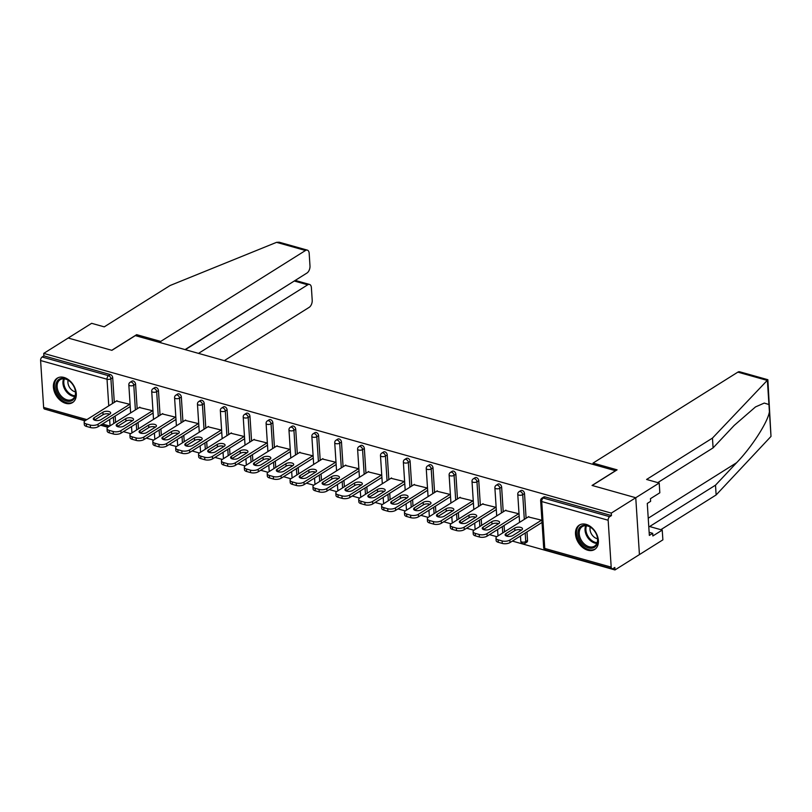 <?xml version="1.0" encoding="UTF-8"?>
<svg xmlns="http://www.w3.org/2000/svg" width="812" height="812" viewBox="0 0 812 812"><rect width="100%" height="100%" fill="white"/><g stroke="black" fill="none" stroke-linecap="round" stroke-linejoin="round"><path stroke-width="1.22" d="M65.681 403.32A14.403 10.079 -122.1 0 0 72.512 402.59A14.403 10.079 -122.1 0 0 75.404 389.252A14.403 10.079 -122.1 0 0 64.016 377.458A14.403 10.079 -122.1 0 0 57.185 378.189A14.403 10.079 -122.1 0 0 54.292 391.526A14.403 10.079 -122.1 0 0 65.681 403.32M587.776 550.221A14.403 10.079 -122.1 0 0 594.607 549.491A14.403 10.079 -122.1 0 0 597.5 536.164A14.403 10.079 -122.1 0 0 586.112 524.369A14.403 10.079 -122.1 0 0 579.291 525.1A14.403 10.079 -122.1 0 0 576.388 538.427A14.403 10.079 -122.1 0 0 587.776 550.221M185.045 349.596L306.966 273.035A5.542 3.126 105.7 0 0 309.991 265.96L309.179 253.354A5.542 3.126 105.7 0 0 307.332 250.126A5.542 3.126 105.7 0 0 305.505 250.492L276.557 242.341L170.124 285.499L104.251 326.86L91.634 323.318L68.188 338.036L111.894 350.337L135.34 335.61L615.496 470.716L592.049 485.444L635.755 497.736L639.43 554.586L614.978 569.943L614.816 567.456L613.03 568.573A2.771 1.563 105.7 0 1 612.116 568.755L545.684 550.059A2.771 1.563 105.7 0 1 544.761 548.445L611.192 567.141A2.771 1.563 105.7 0 0 612.116 568.755M47.39 409.857L84.986 420.819M100.566 425.204L107.864 427.254M123.444 431.639L130.742 433.689M146.322 438.074L153.62 440.124M169.2 444.509L176.498 446.559M192.079 450.944L199.376 453.005M214.957 457.389L222.255 459.44M237.835 463.825L245.133 465.875M260.713 470.26L268.011 472.31M283.591 476.695L290.889 478.755M306.469 483.14L313.767 485.19M329.347 489.575L336.645 491.625M352.225 496.01L359.523 498.06M375.103 502.445L382.401 504.496M397.981 508.88L405.279 510.941M420.86 515.326L428.157 517.376M443.738 521.761L451.036 523.811M466.616 528.196L473.914 530.246M489.494 534.631L496.792 536.691M512.372 541.076L614.978 569.943M608.158 520.238L541.726 501.542A2.771 1.563 105.7 0 1 543.238 498.01A2.771 1.939 -122.1 0 0 541.929 498.152L543.715 497.025A2.771 1.939 57.9 0 1 545.025 496.883L543.238 498.01L609.67 516.696A2.771 1.563 105.7 0 0 608.158 520.238L611.192 567.141M545.025 496.883L611.456 515.579L611.304 513.093L635.755 497.736L639.43 554.586L662.876 539.858L662.237 530.084L649.63 526.531L715.504 485.17L736.616 462.708C751.648 447.27 767.959 421.915 769.411 411.745L768.944 404.528L764.265 403.077L755.515 406.913L734.2 425.417L713.088 447.879L657.771 482.612M609.67 516.696L611.456 515.579M136.731 336.006L136.649 334.666L111.751 350.297L68.188 338.036L43.736 353.393L611.304 513.093M85.382 420.545L44.558 409.055A2.771 1.563 -74.3 0 1 43.635 407.441L40.6 360.538A2.771 1.563 -74.3 0 1 42.112 357.006L43.899 355.879L43.736 353.393M541.898 520.248L528.247 516.919M43.899 355.879L110.341 374.576A2.771 1.939 57.9 0 1 112.695 377.681L114.299 402.387M115.172 416.028L115.588 422.382M135.574 384.117L133.787 385.243A2.771 1.939 57.9 0 0 131.432 382.137A2.771 1.939 -122.1 0 0 130.113 382.279L131.899 381.153A2.771 1.939 57.9 0 1 133.219 381.011A2.771 1.939 57.9 0 1 135.574 384.117L137.177 408.822M138.05 422.463L138.466 428.817M158.452 390.552L156.665 391.678A2.771 1.939 57.9 0 0 154.31 388.572A2.771 1.939 -122.1 0 0 152.991 388.715L154.777 387.588A2.771 1.939 57.9 0 1 156.097 387.446A2.771 1.939 57.9 0 1 158.452 390.552L160.055 415.267M160.928 428.898L161.344 435.252M181.33 396.997L179.543 398.113A2.771 1.939 57.9 0 0 177.189 395.008A2.771 1.939 -122.1 0 0 175.869 395.15L177.655 394.023A2.771 1.939 57.9 0 1 178.975 393.891A2.771 1.939 57.9 0 1 181.33 396.997L182.933 421.702M183.806 435.333L184.222 441.698M204.208 403.432L202.421 404.549A2.771 1.939 57.9 0 0 200.067 401.443A2.771 1.939 -122.1 0 0 198.747 401.585L200.534 400.468A2.771 1.939 57.9 0 1 201.853 400.326A2.771 1.939 57.9 0 1 204.208 403.432L205.812 428.137M206.684 441.779L207.101 448.133M227.086 409.867L225.3 410.994A2.771 1.939 57.9 0 0 222.945 407.888A2.771 1.939 -122.1 0 0 221.625 408.02L223.412 406.903A2.771 1.939 57.9 0 1 224.731 406.761A2.771 1.939 57.9 0 1 227.086 409.867L228.69 434.572M229.573 448.214L229.979 454.568M249.964 416.302L248.178 417.429A2.771 1.939 57.9 0 0 245.823 414.323A2.771 1.939 -122.1 0 0 244.503 414.465L246.29 413.338A2.771 1.939 57.9 0 1 247.609 413.196A2.771 1.939 57.9 0 1 249.964 416.302L251.568 441.017M252.451 454.649L252.857 461.003M272.842 422.737L271.056 423.864A2.771 1.939 57.9 0 0 268.701 420.758A2.771 1.939 -122.1 0 0 267.381 420.9L269.168 419.774A2.771 1.939 57.9 0 1 270.487 419.642A2.771 1.939 57.9 0 1 272.842 422.737L274.446 447.453M275.329 461.084L275.735 467.438M295.72 429.183L293.934 430.299A2.771 1.939 57.9 0 0 291.579 427.193A2.771 1.939 -122.1 0 0 290.26 427.335L292.046 426.219A2.771 1.939 57.9 0 1 293.365 426.077A2.771 1.939 57.9 0 1 295.72 429.183L297.324 453.888M298.207 467.519L298.613 473.883M318.598 435.618L316.812 436.734A2.771 1.939 57.9 0 0 314.457 433.628A2.771 1.939 -122.1 0 0 313.138 433.77L314.924 432.654A2.771 1.939 57.9 0 1 316.244 432.512A2.771 1.939 57.9 0 1 318.598 435.618L320.202 460.323M321.085 473.964L321.491 480.318M341.476 442.053L339.69 443.179A2.771 1.939 57.9 0 0 337.335 440.074A2.771 1.939 -122.1 0 0 336.026 440.216L337.812 439.089A2.771 1.939 57.9 0 1 339.122 438.947A2.771 1.939 57.9 0 1 341.476 442.053L343.08 466.758M343.963 480.399L344.369 486.753M364.355 448.488L362.568 449.615A2.771 1.939 57.9 0 0 360.213 446.509A2.771 1.939 -122.1 0 0 358.904 446.651L360.69 445.524A2.771 1.939 57.9 0 1 362 445.382A2.771 1.939 57.9 0 1 364.355 448.488L365.958 473.203M366.841 486.835L367.247 493.188M387.233 454.933L385.446 456.05A2.771 1.939 57.9 0 0 383.091 452.944A2.771 1.939 -122.1 0 0 381.782 453.086L383.568 451.969A2.771 1.939 57.9 0 1 384.878 451.827A2.771 1.939 57.9 0 1 387.233 454.933L388.836 479.638M389.719 493.27L390.125 499.634M410.111 461.368L408.324 462.485A2.771 1.939 57.9 0 0 405.97 459.379A2.771 1.939 -122.1 0 0 404.66 459.521L406.447 458.404A2.771 1.939 57.9 0 1 407.756 458.262A2.771 1.939 57.9 0 1 410.111 461.368L411.714 486.073M412.597 499.715L413.003 506.069M432.989 467.803L431.202 468.93A2.771 1.939 57.9 0 0 428.848 465.824A2.771 1.939 -122.1 0 0 427.538 465.956L429.325 464.84A2.771 1.939 57.9 0 1 430.634 464.697A2.771 1.939 57.9 0 1 432.989 467.803L434.593 492.508M435.476 506.15L435.882 512.504M455.877 474.238L454.091 475.365A2.771 1.939 57.9 0 0 451.726 472.259A2.771 1.939 -122.1 0 0 450.416 472.401L452.203 471.275A2.771 1.939 57.9 0 1 453.512 471.133A2.771 1.939 57.9 0 1 455.877 474.238L457.471 498.954M458.354 512.585L458.76 518.939M478.755 480.674L476.969 481.8A2.771 1.939 57.9 0 0 474.604 478.694A2.771 1.939 -122.1 0 0 473.294 478.836L475.081 477.71A2.771 1.939 57.9 0 1 476.39 477.578A2.771 1.939 57.9 0 1 478.755 480.674L480.349 505.389M481.232 519.02L481.638 525.384M501.633 487.119L499.847 488.235A2.771 1.939 57.9 0 0 497.482 485.129A2.771 1.939 -122.1 0 0 496.173 485.272L497.959 484.155A2.771 1.939 57.9 0 1 499.268 484.013A2.771 1.939 57.9 0 1 501.633 487.119L503.227 511.824M504.11 525.455L504.516 531.819M527.536 540.457A2.771 1.939 57.9 0 1 526.815 542.183L525.029 543.309A2.771 1.939 -122.1 0 0 525.75 541.584L527.536 540.457L526.988 531.901M524.511 493.554L522.725 494.67A2.771 1.939 57.9 0 0 520.36 491.575A2.771 1.939 -122.1 0 0 519.051 491.707L520.837 490.59A2.771 1.939 57.9 0 1 522.146 490.448A2.771 1.939 57.9 0 1 524.511 493.554L526.105 518.259M519.02 513.813L505.368 510.474M496.142 507.378L482.49 504.039M473.264 500.943L459.612 497.604M450.386 494.508L436.734 491.169M427.508 488.063L413.856 484.723M404.63 481.628L390.978 478.288M381.752 475.193L368.1 471.853M358.874 468.757L345.222 465.418M335.995 462.312L322.344 458.983M313.117 455.877L299.466 452.538M290.239 449.442L276.587 446.103M267.361 443.007L253.709 439.668M244.483 436.562L230.831 433.232M221.605 430.127L207.953 426.787M198.727 423.691L185.075 420.352M175.849 417.256L162.197 413.917M152.971 410.821L139.319 407.482M130.093 404.376L116.441 401.037M502.1 540.934L498.142 539.818L498.304 542.304L502.263 543.421L502.1 540.934A5.542 2.416 -3.7 0 0 509.855 540.071L541.563 520.157M498.142 539.818A5.542 2.416 -3.7 0 1 495.97 538.072A5.542 2.416 -3.7 0 1 497.096 536.478L528.805 516.564M521.598 530.023A4.334 1.898 -3.7 0 0 522.481 528.774A4.334 1.898 -3.7 0 0 519.487 527.181A4.334 1.898 -3.7 0 0 514.707 528.084L505.998 533.555A4.334 1.898 -3.7 0 0 505.115 534.803A4.334 1.898 -3.7 0 0 508.119 536.397A4.334 1.898 -3.7 0 0 512.89 535.494L521.598 530.023M509.855 540.071L510.017 542.558L542.04 522.441M510.017 542.558A5.542 2.416 176.3 0 1 502.263 543.421M498.304 542.304A5.542 2.416 176.3 0 1 496.132 540.559L495.97 538.072M521.507 530.084A4.334 1.898 -3.7 0 0 514.869 530.571L506.262 535.981M479.222 534.499L475.264 533.382L475.426 535.869L479.384 536.986L479.222 534.499A5.542 2.416 -3.7 0 0 486.977 533.636L518.685 513.722M475.264 533.382A5.542 2.416 -3.7 0 1 473.091 531.637A5.542 2.416 -3.7 0 1 474.218 530.043L505.927 510.129M498.72 523.588A4.334 1.898 -3.7 0 0 499.603 522.339A4.334 1.898 -3.7 0 0 496.609 520.736A4.334 1.898 -3.7 0 0 491.828 521.649L483.12 527.12A4.334 1.898 -3.7 0 0 482.237 528.368A4.334 1.898 -3.7 0 0 485.241 529.962A4.334 1.898 -3.7 0 0 490.012 529.059L498.72 523.588M486.977 533.636L487.139 536.123L519.162 516.006M487.139 536.123A5.542 2.416 176.3 0 1 479.384 536.986M475.426 535.869A5.542 2.416 176.3 0 1 473.254 534.123L473.091 531.637M498.619 523.649A4.334 1.898 -3.7 0 0 491.991 524.136L483.384 529.536M456.344 528.064L452.385 526.947L452.548 529.434L456.506 530.551L456.344 528.064A5.542 2.416 -3.7 0 0 464.099 527.191L495.807 507.287M452.385 526.947A5.542 2.416 -3.7 0 1 450.213 525.202A5.542 2.416 -3.7 0 1 451.34 523.608L483.049 503.694M475.842 517.153A4.334 1.898 -3.7 0 0 476.725 515.904A4.334 1.898 -3.7 0 0 473.721 514.3A4.334 1.898 -3.7 0 0 468.95 515.214L460.242 520.675A4.334 1.898 -3.7 0 0 459.359 521.933A4.334 1.898 -3.7 0 0 462.363 523.527A4.334 1.898 -3.7 0 0 467.133 522.613L475.842 517.153M464.099 527.191L464.261 529.678L496.284 509.571M464.261 529.678A5.542 2.416 176.3 0 1 456.506 530.551M452.548 529.434A5.542 2.416 176.3 0 1 450.376 527.688L450.213 525.202M475.741 517.214A4.334 1.898 -3.7 0 0 469.113 517.701L460.505 523.101M433.466 521.619L429.507 520.512L429.67 522.999L433.628 524.105L433.466 521.619A5.542 2.416 -3.7 0 0 441.22 520.756L472.929 500.842M429.507 520.512A5.542 2.416 -3.7 0 1 427.335 518.766A5.542 2.416 -3.7 0 1 428.462 517.163L460.171 497.259M452.964 510.707A4.334 1.898 -3.7 0 0 453.847 509.459A4.334 1.898 -3.7 0 0 450.843 507.865A4.334 1.898 -3.7 0 0 446.072 508.769L437.363 514.24A4.334 1.898 -3.7 0 0 436.48 515.488A4.334 1.898 -3.7 0 0 439.485 517.092A4.334 1.898 -3.7 0 0 444.255 516.178L452.964 510.707M441.22 520.756L441.383 523.243L473.406 503.125M441.383 523.243A5.542 2.416 176.3 0 1 433.628 524.105M429.67 522.999A5.542 2.416 176.3 0 1 427.498 521.253L427.335 518.766M452.863 510.778A4.334 1.898 -3.7 0 0 446.235 511.255L437.627 516.665M410.588 515.184L406.629 514.067L406.792 516.554L410.75 517.67L410.588 515.184A5.542 2.416 -3.7 0 0 418.342 514.321L450.051 494.406M406.629 514.067A5.542 2.416 -3.7 0 1 404.457 512.321A5.542 2.416 -3.7 0 1 405.584 510.728L437.292 490.813M430.086 504.272A4.334 1.898 -3.7 0 0 430.969 503.024A4.334 1.898 -3.7 0 0 427.965 501.43A4.334 1.898 -3.7 0 0 423.194 502.334L414.485 507.804A4.334 1.898 -3.7 0 0 413.602 509.053A4.334 1.898 -3.7 0 0 416.607 510.646A4.334 1.898 -3.7 0 0 421.377 509.743L430.086 504.272M418.342 514.321L418.505 516.808L450.528 496.69M418.505 516.808A5.542 2.416 176.3 0 1 410.75 517.67M406.792 516.554A5.542 2.416 176.3 0 1 404.609 514.808L404.457 512.321M429.984 504.333A4.334 1.898 -3.7 0 0 423.356 504.82L414.749 510.23M387.71 508.748L383.751 507.632L383.914 510.119L387.872 511.235L387.71 508.748A5.542 2.416 -3.7 0 0 395.464 507.886L427.173 487.971M383.751 507.632A5.542 2.416 -3.7 0 1 381.579 505.886A5.542 2.416 -3.7 0 1 382.706 504.293L414.414 484.378M407.208 497.837A4.334 1.898 -3.7 0 0 408.091 496.589A4.334 1.898 -3.7 0 0 405.087 494.995A4.334 1.898 -3.7 0 0 400.316 495.899L391.607 501.369A4.334 1.898 -3.7 0 0 390.724 502.618A4.334 1.898 -3.7 0 0 393.729 504.211A4.334 1.898 -3.7 0 0 398.499 503.308L407.208 497.837M395.464 507.886L395.627 510.372L427.65 490.255M395.627 510.372A5.542 2.416 176.3 0 1 387.872 511.235M383.914 510.119A5.542 2.416 176.3 0 1 381.731 508.373L381.579 505.886M407.106 497.898A4.334 1.898 -3.7 0 0 400.478 498.385L391.871 503.785M593.41 547.816A12.464 8.729 57.9 0 1 579.626 539.919A12.464 8.729 57.9 0 1 582.265 525.648A12.464 8.729 57.9 0 1 593.775 530.104A12.464 8.729 57.9 0 1 596.384 534.266A12.464 8.729 57.9 0 1 593.41 547.816M593.836 530.175A11.541 8.079 -122.1 0 0 583.229 526.125A11.541 8.079 -122.1 0 0 582.255 526.612A11.541 8.079 -122.1 0 0 581.159 540.01A11.541 8.079 -122.1 0 0 593.562 546.638A11.541 8.079 -122.1 0 0 594.536 546.151A11.541 8.079 -122.1 0 0 596.353 534.174M590.222 527.11A8.211 5.755 -122.1 0 0 597.551 538.762M580.306 524.572A14.311 10.018 -122.1 0 0 580.225 524.613A14.311 10.018 -122.1 0 0 578.865 541.239A14.311 10.018 -122.1 0 0 594.242 549.46A14.311 10.018 -122.1 0 0 595.45 548.851A14.311 10.018 -122.1 0 0 595.521 548.8L595.45 548.851M71.314 400.915A12.464 8.729 57.9 0 1 57.53 393.008A12.464 8.729 57.9 0 1 60.169 378.747A12.464 8.729 57.9 0 1 71.679 383.203A12.464 8.729 57.9 0 1 74.288 387.354A12.464 8.729 57.9 0 1 71.314 400.915M71.74 383.274A11.541 8.079 -122.1 0 0 61.133 379.214A11.541 8.079 -122.1 0 0 60.159 379.701A11.541 8.079 -122.1 0 0 59.063 393.109A11.541 8.079 -122.1 0 0 71.466 399.737A11.541 8.079 -122.1 0 0 72.441 399.25A11.541 8.079 -122.1 0 0 74.257 387.273M68.127 380.199A8.211 5.755 -122.1 0 0 75.455 391.861M58.129 377.712L58.2 377.661A14.311 10.018 -122.1 0 0 58.129 377.712A14.311 10.018 -122.1 0 0 56.769 394.327A14.311 10.018 -122.1 0 0 72.146 402.549A14.311 10.018 -122.1 0 0 73.354 401.95A14.311 10.018 -122.1 0 0 73.425 401.899L73.354 401.95M715.504 485.17L716.133 494.944L771.004 436.409L767.868 379.752L712.459 438.094L713.088 447.879M716.133 494.944L660.816 529.688M712.459 438.094L646.585 479.466L659.202 483.018L635.755 497.736L592.192 485.485L617.09 469.843L593.044 463.084L737.854 372.14A5.542 3.126 -74.3 0 1 739.671 371.784L767.827 379.701M593.044 463.084L593.125 464.423M659.202 483.018L659.831 492.793L650.453 498.68L650.625 501.329L647.276 503.44L649.346 535.423L652.696 533.322L649.143 532.327M652.696 533.322L652.858 535.971L662.237 530.084M276.557 242.341L279.176 242.209L307.332 250.126M224.295 360.64L309.179 307.342A5.542 3.126 105.7 0 0 312.214 300.267L311.392 287.671A5.542 3.126 105.7 0 0 309.545 284.444A5.542 3.126 105.7 0 0 307.728 284.799L294.523 281.084L295.68 280.536L309.545 284.444M198.504 353.382L307.728 284.799M160.786 342.776L160.695 341.426L305.505 250.492M136.649 334.666L160.695 341.426M185.309 349.678L294.512 280.85M364.832 502.313L360.873 501.197L361.035 503.684L364.994 504.8L364.832 502.313A5.542 2.416 -3.7 0 0 372.586 501.44L404.295 481.536M360.873 501.197A5.542 2.416 -3.7 0 1 358.701 499.451A5.542 2.416 -3.7 0 1 359.828 497.857L391.536 477.943M384.33 491.402A4.334 1.898 -3.7 0 0 385.213 490.154A4.334 1.898 -3.7 0 0 382.208 488.55A4.334 1.898 -3.7 0 0 377.438 489.463L368.729 494.924A4.334 1.898 -3.7 0 0 367.846 496.183A4.334 1.898 -3.7 0 0 370.851 497.776A4.334 1.898 -3.7 0 0 375.621 496.873L384.33 491.402M372.586 501.44L372.749 503.927L404.772 483.82M372.749 503.927A5.542 2.416 176.3 0 1 364.994 504.8M361.035 503.684A5.542 2.416 176.3 0 1 358.853 501.938L358.701 499.451M384.228 491.463A4.334 1.898 -3.7 0 0 377.6 491.95L368.993 497.35M341.953 495.868L337.995 494.762L338.157 497.248L342.116 498.355L341.953 495.868A5.542 2.416 -3.7 0 0 349.708 495.005L381.417 475.091M337.995 494.762A5.542 2.416 -3.7 0 1 335.823 493.016A5.542 2.416 -3.7 0 1 336.95 491.422L368.658 471.508M361.452 484.967A4.334 1.898 -3.7 0 0 362.335 483.708A4.334 1.898 -3.7 0 0 359.33 482.115A4.334 1.898 -3.7 0 0 354.56 483.018L345.851 488.489A4.334 1.898 -3.7 0 0 344.968 489.737A4.334 1.898 -3.7 0 0 347.972 491.341A4.334 1.898 -3.7 0 0 352.743 490.428L361.452 484.967M349.708 495.005L349.87 497.492L381.894 477.385M349.87 497.492A5.542 2.416 176.3 0 1 342.116 498.355M338.157 497.248A5.542 2.416 176.3 0 1 335.975 495.503L335.823 493.016M361.35 485.028A4.334 1.898 -3.7 0 0 354.722 485.505L346.115 490.915M319.075 489.433L315.117 488.316L315.279 490.803L319.238 491.92L319.075 489.433A5.542 2.416 -3.7 0 0 326.83 488.57L358.539 468.656M315.117 488.316A5.542 2.416 -3.7 0 1 312.945 486.571A5.542 2.416 -3.7 0 1 314.071 484.977L345.78 465.063M338.574 478.522A4.334 1.898 -3.7 0 0 339.457 477.273A4.334 1.898 -3.7 0 0 336.452 475.68A4.334 1.898 -3.7 0 0 331.682 476.583L322.973 482.054A4.334 1.898 -3.7 0 0 322.09 483.302A4.334 1.898 -3.7 0 0 325.094 484.896A4.334 1.898 -3.7 0 0 329.865 483.993L338.574 478.522M326.83 488.57L326.992 491.057L359.016 470.94M326.992 491.057A5.542 2.416 176.3 0 1 319.238 491.92M315.279 490.803A5.542 2.416 176.3 0 1 313.097 489.057L312.945 486.571M338.472 478.593A4.334 1.898 -3.7 0 0 331.844 479.07L323.237 484.48M296.197 482.998L292.239 481.881L292.401 484.368L296.36 485.485L296.197 482.998A5.542 2.416 -3.7 0 0 303.952 482.135L335.66 462.221M292.239 481.881A5.542 2.416 -3.7 0 1 290.057 480.136A5.542 2.416 -3.7 0 1 291.193 478.542L322.902 458.628M315.695 472.087A4.334 1.898 -3.7 0 0 316.578 470.838A4.334 1.898 -3.7 0 0 313.574 469.245A4.334 1.898 -3.7 0 0 308.804 470.148L300.095 475.619A4.334 1.898 -3.7 0 0 299.212 476.867A4.334 1.898 -3.7 0 0 302.216 478.461A4.334 1.898 -3.7 0 0 306.987 477.557L315.695 472.087M303.952 482.135L304.104 484.622L336.138 464.505M304.104 484.622A5.542 2.416 176.3 0 1 296.36 485.485M292.401 484.368A5.542 2.416 176.3 0 1 290.219 482.622L290.057 480.136M315.594 472.148A4.334 1.898 -3.7 0 0 308.966 472.635L300.359 478.045M273.319 476.563L269.361 475.446L269.523 477.933L273.482 479.05L273.319 476.563A5.542 2.416 -3.7 0 0 281.074 475.7L312.782 455.786M269.361 475.446A5.542 2.416 -3.7 0 1 267.178 473.7A5.542 2.416 -3.7 0 1 268.315 472.107L300.024 452.193M292.817 465.652A4.334 1.898 -3.7 0 0 293.7 464.403A4.334 1.898 -3.7 0 0 290.696 462.799A4.334 1.898 -3.7 0 0 285.925 463.713L277.217 469.184A4.334 1.898 -3.7 0 0 276.334 470.432A4.334 1.898 -3.7 0 0 279.338 472.026A4.334 1.898 -3.7 0 0 284.109 471.122L292.817 465.652M281.074 475.7L281.226 478.177L313.259 458.069M281.226 478.177A5.542 2.416 176.3 0 1 273.482 479.05M269.523 477.933A5.542 2.416 176.3 0 1 267.341 476.187L267.178 473.7M292.716 465.712A4.334 1.898 -3.7 0 0 286.088 466.2L277.481 471.599M250.441 470.128L246.483 469.011L246.645 471.498L250.603 472.614L250.441 470.128A5.542 2.416 -3.7 0 0 258.196 469.255L289.904 449.351M246.483 469.011A5.542 2.416 -3.7 0 1 244.3 467.265A5.542 2.416 -3.7 0 1 245.437 465.672L277.146 445.758M269.939 459.216A4.334 1.898 -3.7 0 0 270.822 457.968A4.334 1.898 -3.7 0 0 267.818 456.364A4.334 1.898 -3.7 0 0 263.047 457.278L254.339 462.738A4.334 1.898 -3.7 0 0 253.456 463.987A4.334 1.898 -3.7 0 0 256.46 465.591A4.334 1.898 -3.7 0 0 261.231 464.677L269.939 459.216M258.196 469.255L258.348 471.742L290.381 451.634M258.348 471.742A5.542 2.416 176.3 0 1 250.603 472.614M246.645 471.498A5.542 2.416 176.3 0 1 244.463 469.752L244.3 467.265M269.838 459.277A4.334 1.898 -3.7 0 0 263.21 459.754L254.603 465.164M227.563 463.682L223.605 462.576L223.767 465.063L227.725 466.169L227.563 463.682A5.542 2.416 -3.7 0 0 235.318 462.82L267.026 442.905M223.605 462.576A5.542 2.416 -3.7 0 1 221.422 460.83A5.542 2.416 -3.7 0 1 222.559 459.227L254.268 439.322M247.061 452.771A4.334 1.898 -3.7 0 0 247.944 451.523A4.334 1.898 -3.7 0 0 244.94 449.929A4.334 1.898 -3.7 0 0 240.169 450.833L231.461 456.303A4.334 1.898 -3.7 0 0 230.578 457.552A4.334 1.898 -3.7 0 0 233.582 459.156A4.334 1.898 -3.7 0 0 238.352 458.242L247.061 452.771M235.318 462.82L235.47 465.306L267.503 445.189M235.47 465.306A5.542 2.416 176.3 0 1 227.725 466.169M223.767 465.063A5.542 2.416 176.3 0 1 221.585 463.317L221.422 460.83M246.96 452.842A4.334 1.898 -3.7 0 0 240.332 453.319L231.724 458.729M204.685 457.247L200.726 456.131L200.889 458.618L204.847 459.734L204.685 457.247A5.542 2.416 -3.7 0 0 212.439 456.385L244.148 436.47M200.726 456.131A5.542 2.416 -3.7 0 1 198.544 454.385A5.542 2.416 -3.7 0 1 199.671 452.791L231.379 432.877M224.183 446.336A4.334 1.898 -3.7 0 0 225.066 445.088A4.334 1.898 -3.7 0 0 222.062 443.494A4.334 1.898 -3.7 0 0 217.291 444.397L208.582 449.868A4.334 1.898 -3.7 0 0 207.699 451.117A4.334 1.898 -3.7 0 0 210.704 452.71A4.334 1.898 -3.7 0 0 215.474 451.807L224.183 446.336M212.439 456.385L212.592 458.871L244.625 438.754M212.592 458.871A5.542 2.416 176.3 0 1 204.847 459.734M200.889 458.618A5.542 2.416 176.3 0 1 198.707 456.872L198.544 454.385M224.082 446.397A4.334 1.898 -3.7 0 0 217.454 446.884L208.846 452.294M181.807 450.812L177.848 449.696L178.011 452.182L181.969 453.299L181.807 450.812A5.542 2.416 -3.7 0 0 189.561 449.949L221.26 430.035M177.848 449.696A5.542 2.416 -3.7 0 1 175.666 447.95A5.542 2.416 -3.7 0 1 176.793 446.356L208.501 426.442M201.305 439.901A4.334 1.898 -3.7 0 0 202.188 438.653A4.334 1.898 -3.7 0 0 199.184 437.059A4.334 1.898 -3.7 0 0 194.413 437.962L185.704 443.433A4.334 1.898 -3.7 0 0 184.821 444.682A4.334 1.898 -3.7 0 0 187.826 446.275A4.334 1.898 -3.7 0 0 192.596 445.372L201.305 439.901M189.561 449.949L189.714 452.436L221.747 432.319M189.714 452.436A5.542 2.416 176.3 0 1 181.969 453.299M178.011 452.182A5.542 2.416 176.3 0 1 175.828 450.437L175.666 447.95M201.203 439.962A4.334 1.898 -3.7 0 0 194.575 440.449L185.968 445.849M158.929 444.377L154.97 443.261L155.133 445.747L159.091 446.864L158.929 444.377A5.542 2.416 -3.7 0 0 166.673 443.504L198.382 423.6M154.97 443.261A5.542 2.416 -3.7 0 1 152.788 441.515A5.542 2.416 -3.7 0 1 153.915 439.921L185.623 420.007M178.427 433.466A4.334 1.898 -3.7 0 0 179.31 432.217A4.334 1.898 -3.7 0 0 176.305 430.614A4.334 1.898 -3.7 0 0 171.535 431.527L162.826 436.988A4.334 1.898 -3.7 0 0 161.943 438.247A4.334 1.898 -3.7 0 0 164.948 439.84A4.334 1.898 -3.7 0 0 169.718 438.937L178.427 433.466M166.673 443.504L166.836 445.991L198.869 425.884M166.836 445.991A5.542 2.416 176.3 0 1 159.091 446.864M155.133 445.747A5.542 2.416 176.3 0 1 152.95 444.002L152.788 441.515M178.325 433.527A4.334 1.898 -3.7 0 0 171.697 434.014L163.09 439.414M136.051 437.932L132.092 436.826L132.255 439.312L136.213 440.419L136.051 437.932A5.542 2.416 -3.7 0 0 143.795 437.069L175.504 417.155M132.092 436.826A5.542 2.416 -3.7 0 1 129.91 435.08A5.542 2.416 -3.7 0 1 131.036 433.476L162.745 413.572M155.549 427.031A4.334 1.898 -3.7 0 0 156.432 425.772A4.334 1.898 -3.7 0 0 153.427 424.179A4.334 1.898 -3.7 0 0 148.657 425.082L139.948 430.553A4.334 1.898 -3.7 0 0 139.065 431.801A4.334 1.898 -3.7 0 0 142.07 433.405A4.334 1.898 -3.7 0 0 146.84 432.491L155.549 427.031M143.795 437.069L143.957 439.556L175.991 419.439M143.957 439.556A5.542 2.416 176.3 0 1 136.213 440.419M132.255 439.312A5.542 2.416 176.3 0 1 130.072 437.566L129.91 435.08M155.447 427.092A4.334 1.898 -3.7 0 0 148.819 427.569L140.212 432.979M113.172 431.497L109.214 430.38L109.376 432.867L113.335 433.984L113.172 431.497A5.542 2.416 -3.7 0 0 120.917 430.634L152.626 410.72M109.214 430.38A5.542 2.416 -3.7 0 1 107.032 428.634A5.542 2.416 -3.7 0 1 108.158 427.041L139.867 407.127M132.671 420.586A4.334 1.898 -3.7 0 0 133.554 419.337A4.334 1.898 -3.7 0 0 130.549 417.744A4.334 1.898 -3.7 0 0 125.779 418.647L117.07 424.118A4.334 1.898 -3.7 0 0 116.187 425.366A4.334 1.898 -3.7 0 0 119.191 426.96A4.334 1.898 -3.7 0 0 123.962 426.056L132.671 420.586M120.917 430.634L121.079 433.121L153.113 413.003M121.079 433.121A5.542 2.416 176.3 0 1 113.335 433.984M109.376 432.867A5.542 2.416 176.3 0 1 107.194 431.121L107.032 428.634M132.569 420.657A4.334 1.898 -3.7 0 0 125.941 421.134L117.334 426.544M90.294 425.062L86.336 423.945L86.498 426.432L90.457 427.548L90.294 425.062A5.542 2.416 -3.7 0 0 98.039 424.199L129.747 404.285M86.336 423.945A5.542 2.416 -3.7 0 1 84.154 422.199A5.542 2.416 -3.7 0 1 85.28 420.606L116.989 400.692M109.793 414.15A4.334 1.898 -3.7 0 0 110.676 412.902A4.334 1.898 -3.7 0 0 107.671 411.308A4.334 1.898 -3.7 0 0 102.901 412.212L94.192 417.683A4.334 1.898 -3.7 0 0 93.309 418.931A4.334 1.898 -3.7 0 0 96.313 420.525A4.334 1.898 -3.7 0 0 101.084 419.621L109.793 414.15M98.039 424.199L98.201 426.686L130.235 406.568M98.201 426.686A5.542 2.416 176.3 0 1 90.457 427.548M86.498 426.432A5.542 2.416 176.3 0 1 84.316 424.686L84.154 422.199M109.691 414.211A4.334 1.898 -3.7 0 0 103.063 414.699L94.456 420.098M541.929 498.152A2.771 2.771 0 0 0 540.64 500.669A2.771 1.208 176.3 0 0 541.726 501.542L544.761 548.445A2.771 1.208 176.3 0 1 543.664 547.572A2.771 2.771 0 0 0 545.684 550.059M43.635 407.441L86.864 419.611M102.474 424.006L109.752 426.046M110.046 425.853L109.64 419.499M108.757 405.868L107.032 379.234L40.6 360.538M42.112 357.006L108.554 375.692L110.341 374.576M112.695 377.681L110.909 378.798A2.771 1.208 -3.7 0 1 107.032 379.234A2.771 1.563 -74.3 0 1 108.554 375.692A2.771 1.939 57.9 0 1 110.909 378.798L112.513 403.513M519.051 491.707A2.771 2.771 0 0 0 517.762 494.234A2.771 1.208 176.3 0 0 518.848 495.107A2.771 1.208 -3.7 0 0 522.725 494.67L524.319 519.386M525.202 533.017L525.75 541.584A2.771 1.208 -3.7 0 1 521.883 542.01A2.771 1.208 176.3 0 1 520.786 541.137A2.771 2.771 0 0 0 525.029 543.309M496.173 485.272A2.771 2.771 0 0 0 494.884 487.799A2.771 1.208 176.3 0 0 495.97 488.672A2.771 1.208 -3.7 0 0 499.847 488.235L501.44 512.951M502.323 526.582L502.729 532.936M473.294 478.836A2.771 2.771 0 0 0 472.005 481.364A2.771 1.208 176.3 0 0 473.091 482.237A2.771 1.208 -3.7 0 0 476.969 481.8L478.562 506.505M479.445 520.147L479.851 526.501M450.416 472.401A2.771 2.771 0 0 0 449.117 474.918A2.771 1.208 176.3 0 0 450.213 475.791A2.771 1.208 -3.7 0 0 454.091 475.365L455.684 500.07M456.567 513.712L456.973 520.066M427.538 465.956A2.771 2.771 0 0 0 426.239 468.483A2.771 1.208 176.3 0 0 427.335 469.356A2.771 1.208 -3.7 0 0 431.202 468.93L432.806 493.635M433.689 507.267L434.095 513.631M404.66 459.521A2.771 2.771 0 0 0 403.361 462.048A2.771 1.208 176.3 0 0 404.457 462.921A2.771 1.208 -3.7 0 0 408.324 462.485L409.928 487.2M410.811 500.831L411.217 507.185M381.782 453.086A2.771 2.771 0 0 0 380.483 455.613A2.771 1.208 176.3 0 0 381.579 456.486A2.771 1.208 -3.7 0 0 385.446 456.05L387.05 480.755M387.933 494.396L388.339 500.75M358.904 446.651A2.771 2.771 0 0 0 357.605 449.168A2.771 1.208 176.3 0 0 358.701 450.041A2.771 1.208 -3.7 0 0 362.568 449.615L364.172 474.32M365.055 487.961L365.461 494.315M336.026 440.216A2.771 2.771 0 0 0 334.727 442.733A2.771 1.208 176.3 0 0 335.823 443.606A2.771 1.208 -3.7 0 0 339.69 443.179L341.294 467.885M342.177 481.516L342.583 487.88M313.138 433.77A2.771 2.771 0 0 0 311.849 436.298A2.771 1.208 176.3 0 0 312.945 437.171A2.771 1.208 -3.7 0 0 316.812 436.734L318.416 461.449M319.299 475.081L319.705 481.435M290.26 427.335A2.771 2.771 0 0 0 288.97 429.863A2.771 1.208 176.3 0 0 290.067 430.736A2.771 1.208 -3.7 0 0 293.934 430.299L295.538 455.004M296.421 468.646L296.827 475M267.381 420.9A2.771 2.771 0 0 0 266.092 423.428A2.771 1.208 176.3 0 0 267.189 424.3A2.771 1.208 -3.7 0 0 271.056 423.864L272.659 448.569M273.542 462.211L273.948 468.565M244.503 414.465A2.771 2.771 0 0 0 243.214 416.982A2.771 1.208 176.3 0 0 244.31 417.855A2.771 1.208 -3.7 0 0 248.178 417.429L249.781 442.134M250.664 455.765L251.07 462.129M221.625 408.02A2.771 2.771 0 0 0 220.336 410.547A2.771 1.208 176.3 0 0 221.422 411.42A2.771 1.208 -3.7 0 0 225.3 410.994L226.903 435.699M227.786 449.33L228.192 455.694M198.747 401.585A2.771 2.771 0 0 0 197.458 404.112A2.771 1.208 176.3 0 0 198.544 404.985A2.771 1.208 -3.7 0 0 202.421 404.549L204.025 429.264M204.898 442.895L205.314 449.249M175.869 395.15A2.771 2.771 0 0 0 174.58 397.677A2.771 1.208 176.3 0 0 175.666 398.55A2.771 1.208 -3.7 0 0 179.543 398.113L181.147 422.819M182.02 436.46L182.436 442.814M152.991 388.715A2.771 2.771 0 0 0 151.702 391.232A2.771 1.208 176.3 0 0 152.788 392.105A2.771 1.208 -3.7 0 0 156.665 391.678L158.269 416.383M159.142 430.025L159.558 436.379M130.113 382.279A2.771 2.771 0 0 0 128.824 384.797A2.771 1.208 176.3 0 0 129.91 385.67A2.771 1.208 -3.7 0 0 133.787 385.243L135.391 409.948M136.264 423.58L136.68 429.944M113.386 417.145L113.802 423.499M498.7 535.473A2.771 1.208 176.3 0 1 497.908 534.702A2.771 2.771 0 0 0 498.213 535.778M475.822 529.038A2.771 1.208 176.3 0 1 475.03 528.267A2.771 2.771 0 0 0 475.335 529.343M452.944 522.593A2.771 1.208 176.3 0 1 452.152 521.832A2.771 2.771 0 0 0 452.446 522.908M430.066 516.158A2.771 1.208 176.3 0 1 429.274 515.387A2.771 2.771 0 0 0 429.568 516.473M407.188 509.723A2.771 1.208 176.3 0 1 406.396 508.951A2.771 2.771 0 0 0 406.69 510.027M384.309 503.288A2.771 1.208 176.3 0 1 383.518 502.516A2.771 2.771 0 0 0 383.812 503.592M361.431 496.853A2.771 1.208 176.3 0 1 360.64 496.081A2.771 2.771 0 0 0 360.934 497.157M338.553 490.407A2.771 1.208 176.3 0 1 337.762 489.636A2.771 2.771 0 0 0 338.056 490.722M315.675 483.972A2.771 1.208 176.3 0 1 314.883 483.201A2.771 2.771 0 0 0 315.178 484.277M292.797 477.537A2.771 1.208 176.3 0 1 292.005 476.766A2.771 2.771 0 0 0 292.3 477.842M269.909 471.102A2.771 1.208 176.3 0 1 269.127 470.331A2.771 2.771 0 0 0 269.422 471.407M247.031 464.657A2.771 1.208 176.3 0 1 246.249 463.885A2.771 2.771 0 0 0 246.543 464.971M224.153 458.222A2.771 1.208 176.3 0 1 223.371 457.45A2.771 2.771 0 0 0 223.665 458.536M201.274 451.787A2.771 1.208 176.3 0 1 200.493 451.015A2.771 2.771 0 0 0 200.787 452.091M178.396 445.352A2.771 1.208 176.3 0 1 177.615 444.58A2.771 2.771 0 0 0 177.909 445.656M155.518 438.916A2.771 1.208 176.3 0 1 154.737 438.145A2.771 2.771 0 0 0 155.031 439.221M132.64 432.471A2.771 1.208 176.3 0 1 131.859 431.7A2.771 2.771 0 0 0 132.153 432.786M514.707 528.084L514.869 530.571M505.998 533.555L506.15 535.93M491.828 521.649L491.991 524.136M483.12 527.12L483.272 529.495M468.95 515.214L469.113 517.701M460.242 520.675L460.394 523.05M446.072 508.769L446.235 511.255M437.363 514.24L437.516 516.615M423.194 502.334L423.356 504.82M414.485 507.804L414.638 510.18M400.316 495.899L400.478 498.385M391.607 501.369L391.76 503.744M596.861 543.401A11.541 8.079 57.9 0 1 587.37 537.026A11.541 8.079 57.9 0 1 585.746 525.709M586.508 525.77A11.165 7.815 -122.1 0 0 588.152 536.539A11.165 7.815 -122.1 0 0 597.135 542.7M74.765 396.5A11.541 8.079 57.9 0 1 65.275 390.125A11.541 8.079 57.9 0 1 63.651 378.808M64.412 378.869A11.165 7.815 -122.1 0 0 66.056 389.638A11.165 7.815 -122.1 0 0 75.039 395.789M771.004 436.409L769.411 411.745M768.944 404.528L767.35 379.854M766.802 380.29L737.854 372.14M648.23 518.208L736.616 462.708M377.438 489.463L377.6 491.95M368.729 494.924L368.881 497.309M354.56 483.018L354.722 485.505M345.851 488.489L346.003 490.864M331.682 476.583L331.844 479.07M322.973 482.054L323.125 484.429M308.804 470.148L308.966 472.635M300.095 475.619L300.247 477.994M285.925 463.713L286.088 466.2M277.217 469.184L277.369 471.559M263.047 457.278L263.21 459.754M254.339 462.738L254.491 465.114M240.169 450.833L240.332 453.319M231.461 456.303L231.613 458.678M217.291 444.397L217.454 446.884M208.582 449.868L208.735 452.243M194.413 437.962L194.575 440.449M185.704 443.433L185.857 445.808M171.535 431.527L171.697 434.014M162.826 436.988L162.979 439.363M148.657 425.082L148.819 427.569M139.948 430.553L140.1 432.928M125.779 418.647L125.941 421.134M117.07 424.118L117.222 426.493M102.901 412.212L103.063 414.699M94.192 417.683L94.344 420.058M108.26 426.98L100.982 424.94M540.64 500.669L543.664 547.572M517.762 494.234L519.578 522.36M520.056 529.708L520.127 530.947M520.462 536.001L520.786 541.137M494.884 487.799L496.7 515.924M497.177 523.273L497.248 524.511M497.583 529.556L497.908 534.702M472.005 481.364L473.822 509.489M474.299 516.838L474.37 518.076M474.705 523.121L475.03 528.267M449.117 474.918L450.944 503.044M451.421 510.403L451.492 511.631M451.827 516.686L452.152 521.832M426.239 468.483L428.066 496.609M428.533 503.958L428.614 505.196M428.949 510.251L429.274 515.387M403.361 462.048L405.188 490.174M405.655 497.523L405.736 498.761M406.071 503.805L406.396 508.951M380.483 455.613L382.31 483.739M382.777 491.087L382.858 492.326M383.183 497.37L383.518 502.516M357.605 449.168L359.432 477.304M359.899 484.652L359.98 485.891M360.305 490.935L360.64 496.081M334.727 442.733L336.554 470.858M337.021 478.207L337.102 479.445M337.427 484.5L337.762 489.636M311.849 436.298L313.676 464.423M314.142 471.772L314.224 473.01M314.548 478.065L314.883 483.201M288.97 429.863L290.787 457.988M291.264 465.337L291.346 466.575M291.67 471.62L292.005 476.766M266.092 423.428L267.909 451.553M268.386 458.902L268.467 460.14M268.792 465.185L269.127 470.331M243.214 416.982L245.031 445.108M245.508 452.457L245.589 453.695M245.914 458.75L246.249 463.885M220.336 410.547L222.153 438.673M222.63 446.021L222.711 447.26M223.036 452.314L223.371 457.45M197.458 404.112L199.275 432.238M199.752 439.586L199.833 440.825M200.158 445.869L200.493 451.015M174.58 397.677L176.397 425.803M176.874 433.151L176.955 434.39M177.28 439.434L177.615 444.58M151.702 391.232L153.519 419.368M153.996 426.716L154.077 427.954M154.402 432.999L154.737 438.145M128.824 384.797L130.641 412.922M131.118 420.271L131.199 421.509M131.524 426.564L131.859 431.7"/></g></svg>

